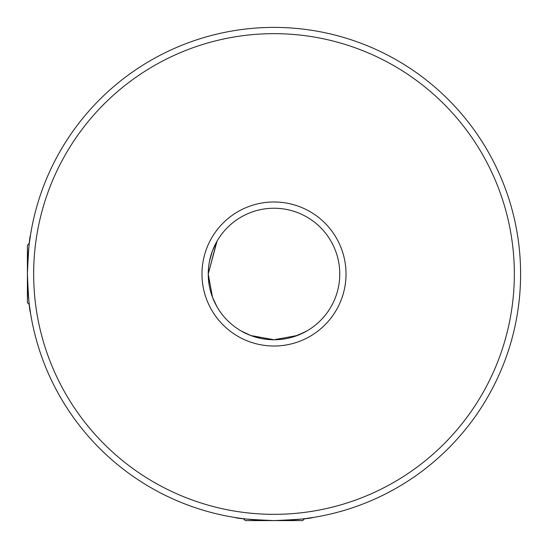 <?xml version="1.0" encoding="UTF-8"?>
<svg xmlns="http://www.w3.org/2000/svg" width="548" height="548" viewBox="0 0 548 548"><rect width="100%" height="100%" fill="white"/><g stroke="black" fill="none" stroke-linecap="round" stroke-linejoin="round"><path stroke-width="0.82" d="M29.633 307.099L30.503 312.997L29.304 304.613L27.4 302.702L27.4 245.299L29.304 243.387L30.503 235.003L29.619 240.997M306.935 518.394L312.997 517.497L304.613 518.696L302.702 520.6L245.299 520.6L243.387 518.696L238.14 517.976M274 520.6C250.32 519.572 237.318 518.538 235.003 517.497C237.305 518.538 250.306 519.572 274 520.6C297.694 519.572 310.695 518.538 312.997 517.497C310.682 518.538 297.68 519.572 274 520.6M27.4 274C28.428 250.32 29.462 237.318 30.503 235.003C29.462 237.311 28.428 250.306 27.4 274C28.428 297.701 29.462 310.702 30.503 312.997C29.462 310.675 28.428 297.68 27.4 274A246.6 246.6 0 0 1 274 27.4A246.6 246.6 0 0 1 520.6 274A246.6 246.6 0 0 1 274 520.6A246.6 246.6 0 0 1 27.4 274M201.979 274A72.021 72.021 0 0 1 274 201.979A72.021 72.021 0 0 1 346.021 274A72.021 72.021 0 0 1 274 346.021A72.021 72.021 0 0 1 201.979 274M212.528 250.648L216.679 241.778L208.24 274L212.501 297.297L217.049 306.88L212.494 297.256L208.24 274A65.76 65.76 0 0 0 274 339.76A65.76 65.76 0 0 0 339.76 274A65.76 65.76 0 0 0 274 208.24A65.76 65.76 0 0 0 208.24 274L217.049 241.12M33.661 274A240.339 240.339 0 0 0 274 514.339A240.339 240.339 0 0 0 514.339 274A240.339 240.339 0 0 0 274 33.661A240.339 240.339 0 0 0 33.661 274M306.88 330.951L297.249 335.513L274.027 339.76L250.731 335.506L241.12 330.951L250.744 335.506L273.979 339.76L297.29 335.499L306.88 330.951L302.962 333.04L292.379 337.136M31.373 318.073L30.907 315.429M116.573 463.814L114.511 462.087M433.489 462.087L431.427 463.814M517.093 315.429L516.627 318.073M357.145 41.84L359.673 42.758M188.334 42.758L190.855 41.84M312.997 517.497L307.058 518.374M241.12 330.951L241.723 331.293M241.88 331.382L250.703 335.492M250.84 335.547L261.149 338.493M261.334 338.527L267.479 339.438M208.569 267.397L208.24 274L208.966 283.741M210.864 292.392L212.501 297.283M214.583 302.174L215.631 304.291M215.672 304.366L217.049 306.88M212.357 251.107L209.494 261.238M357.145 506.16L359.673 505.242M188.334 505.242L190.855 506.16M31.373 229.927L30.907 232.571M116.573 84.187L114.511 85.913M433.489 85.913L431.427 84.187M517.093 232.571L516.627 229.927"/></g></svg>
